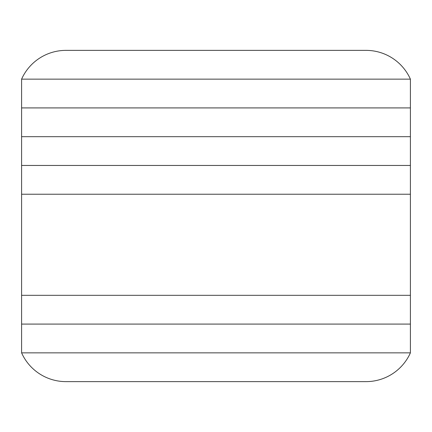 <?xml version="1.0" encoding="UTF-8"?>
<svg xmlns="http://www.w3.org/2000/svg" width="432" height="432" viewBox="0 0 432 432"><rect width="100%" height="100%" fill="white"/><g stroke="black" fill="none" stroke-linecap="round" stroke-linejoin="round"><path stroke-width="0.65" d="M21.6 194.227L410.4 194.227L410.4 324.086L21.6 324.086L410.4 324.086L410.4 352.858L21.6 352.858L21.6 295.315L410.4 295.315L21.6 295.315L21.6 194.227L410.4 194.227L410.4 165.456L21.6 165.456L21.6 194.227M410.4 352.858L21.6 352.858A48.6 48.6 0 0 0 65.972 381.629L366.028 381.629A48.6 48.6 0 0 0 410.4 352.858M21.6 79.142L410.4 79.142L410.4 165.456L21.6 165.456L21.6 136.685L410.4 136.685L21.6 136.685L21.6 107.914L410.4 107.914L21.6 107.914L21.6 79.142L410.4 79.142A48.6 48.6 0 0 0 366.028 50.371L65.972 50.371A48.6 48.6 0 0 0 21.6 79.142"/></g></svg>
